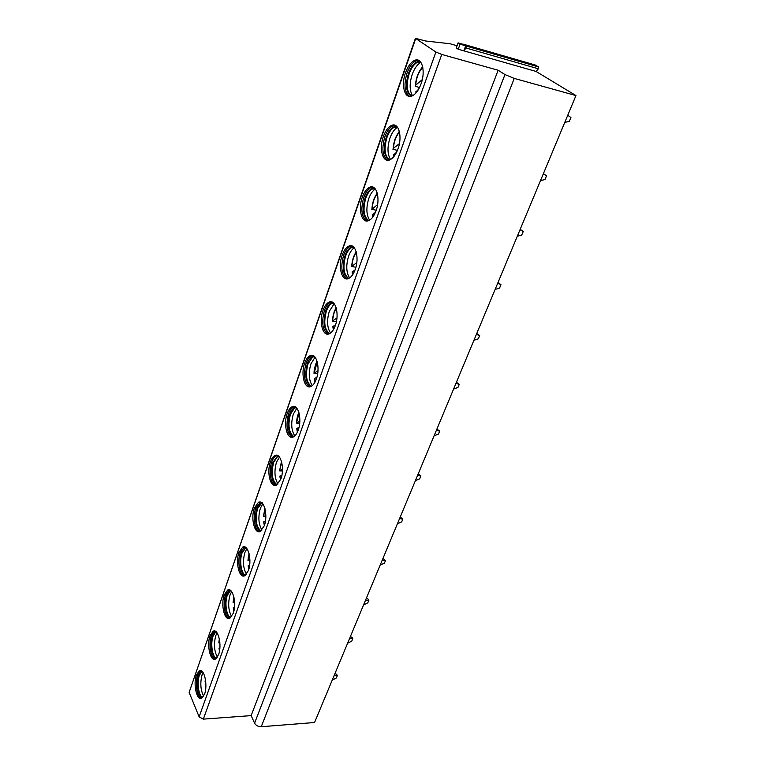 <?xml version="1.0" encoding="UTF-8"?>
<svg xmlns="http://www.w3.org/2000/svg" width="765" height="765" viewBox="0 0 765 765"><rect width="100%" height="100%" fill="white"/><g stroke="black" fill="none" stroke-linecap="round" stroke-linejoin="round"><path stroke-width="1.15" d="M514.233 78.403L261.257 726.731C258.197 726.721 255.969 725.536 254.582 723.174L251.149 715.619L498.149 70.246L504.967 74.559L514.233 78.403L575.959 95.568L536.064 71.451L458.216 49.228L460.081 44.121L458.072 42.859L456.227 47.946L458.216 49.228M261.257 726.731L314.549 722.514L575.959 95.568M415.691 38.613L189.137 692.373L415.414 38.307L435.897 52.02L441.759 54.449L498.149 70.246M189.137 692.373L199.139 716.872L203.337 719.129L251.149 715.619M383.37 136.543C378.799 148.859 382.72 163.261 389.873 159.818C393.134 158.298 395.83 154.673 397.972 148.936C402.696 136.466 398.632 121.951 391.575 125.431C388.228 127.009 385.493 130.71 383.37 136.543M362.266 197.313C357.8 209.314 361.807 224.03 368.768 220.578C371.694 219.201 374.123 215.921 376.045 210.748C380.654 198.613 376.504 183.782 369.648 187.262C366.636 188.697 364.178 192.044 362.266 197.313M342.165 255.223C337.805 266.899 341.859 281.922 348.62 278.489C351.259 277.236 353.44 274.262 355.17 269.576C359.674 257.767 355.467 242.629 348.811 246.11C346.105 247.411 343.887 250.451 342.165 255.223M322.983 310.466C318.728 321.816 322.83 337.145 329.371 333.741C331.742 332.593 333.722 329.887 335.29 325.641C339.679 314.157 335.433 298.723 328.988 302.185C326.54 303.37 324.542 306.124 322.983 310.466M304.671 363.212C300.521 374.248 304.633 389.873 310.953 386.497C313.105 385.445 314.893 382.997 316.308 379.124C320.592 367.965 316.328 352.235 310.102 355.677C307.893 356.748 306.086 359.263 304.671 363.212M287.162 413.645C283.117 424.355 287.229 440.267 293.339 436.93C295.28 435.974 296.897 433.736 298.187 430.207C302.366 419.363 298.101 403.356 292.087 406.76C290.088 407.745 288.453 410.04 287.162 413.645M270.408 461.897C266.459 472.301 270.561 488.481 276.461 485.192L280.87 479.043C284.934 468.515 280.688 452.239 274.884 455.596C273.076 456.495 271.585 458.598 270.408 461.897M254.363 508.113C250.518 518.221 254.592 534.659 260.272 531.417L264.288 525.785C268.247 515.553 264.03 499.029 258.436 502.337L254.363 508.113M238.986 552.416C235.238 562.227 239.263 578.914 244.743 575.72L248.405 570.547C252.259 560.621 248.09 543.848 242.706 547.109L238.986 552.416M224.221 594.921C220.578 604.446 224.556 621.362 229.835 618.235L233.182 613.473C236.93 603.834 232.809 586.832 227.626 590.044L224.221 594.921M210.05 635.753C206.502 644.991 210.423 662.117 215.501 659.048L218.57 654.658C222.213 645.306 218.159 628.094 213.167 631.24L210.05 635.753M196.423 674.988C192.971 683.958 196.825 701.285 201.721 698.273L204.532 694.218C208.08 685.144 204.102 667.73 199.292 670.819L196.423 674.988M405.536 72.685C400.87 85.326 404.685 99.402 412.019 95.979C415.644 94.305 418.646 90.28 421.037 83.911C425.866 71.116 421.917 56.906 414.678 60.368C410.948 62.108 407.908 66.211 405.536 72.685M418.646 60.368L416.16 60.77C412.431 62.51 409.39 66.603 407.018 73.077C403.662 84.8 404.522 92.575 409.581 96.4M411.532 96.151C406.139 93.024 405.096 85.508 408.424 73.593C410.7 67.406 413.616 63.485 417.193 61.831L420.243 61.563M420.329 61.649L416.992 62.491C413.789 64.48 411.178 68.248 409.17 73.784C405.947 85.02 406.77 92.469 411.637 96.113M412.507 95.749C409.485 90.605 409.39 83.5 412.22 74.454C414.314 68.678 417.049 64.757 420.406 62.682L420.922 62.405M422.596 66.412L417.26 75.783L415.213 86.34L419.555 87.459M415.959 92.144L415.844 93.12M422.28 79.608L415.701 85.164L415.213 86.34M418.685 89.113L415.921 91.991M395.266 125.364L393.038 125.776C389.691 127.344 386.947 131.044 384.824 136.878C381.544 148.639 382.5 156.433 387.692 160.239M389.557 159.942C384.078 156.815 382.959 149.29 386.201 137.375C388.238 131.8 390.858 128.262 394.071 126.761L396.844 126.455M396.93 126.541L393.937 127.363C391.068 129.161 388.735 132.555 386.927 137.547C383.781 148.783 384.699 156.242 389.672 159.895M390.542 159.493C387.358 154.291 387.167 147.138 389.959 138.044C391.843 132.842 394.291 129.314 397.293 127.439L397.551 127.286M399.301 131.197L394.941 139.182L392.971 149.366L397.437 150.351M393.65 155.152L393.726 156.749M399.407 143.638L393.411 148.334L392.971 149.366M393.602 154.96L396.624 152.159M373.071 187.148L371.092 187.559C368.08 188.984 365.613 192.331 363.71 197.6C360.497 209.39 361.539 217.193 366.837 220.999M368.606 220.645C363.079 217.499 361.893 209.983 365.048 198.078C366.884 193.048 369.246 189.844 372.134 188.477L374.601 188.142M374.697 188.238L372.058 189.022C369.485 190.648 367.391 193.717 365.775 198.221C362.696 209.457 363.681 216.916 368.73 220.597M369.61 220.148C366.301 214.879 366.014 207.688 368.768 198.575C370.461 193.88 372.66 190.686 375.347 188.993L375.357 188.984M377.183 192.837L373.683 199.531L371.809 209.361L376.237 210.203M372.402 215.128L372.67 217.26M377.604 204.561L371.809 209.361M372.364 214.917L375.424 212.364M351.967 245.957L350.236 246.349C347.53 247.65 345.302 250.681 343.581 255.453C340.454 267.272 341.563 275.084 346.928 278.89M348.611 278.498C343.064 275.314 341.831 267.788 344.9 255.921C346.555 251.36 348.677 248.453 351.278 247.219L353.459 246.866M353.564 246.961L351.259 247.707C348.955 249.18 347.071 251.962 345.608 256.036C342.615 267.253 343.657 274.721 348.735 278.441M349.634 277.934C346.229 272.589 345.876 265.369 348.582 256.265C350.054 252.163 351.948 249.323 354.262 247.726M356.146 251.58L353.43 257.05L351.623 266.555L355.907 267.224M352.158 272.283L352.569 274.865M356.806 262.586L351.623 266.555M352.12 272.063L355.084 269.835M331.895 302.003L330.394 302.376C327.946 303.562 325.947 306.316 324.389 310.647C321.338 322.467 322.505 330.289 327.908 334.114M329.505 333.674C323.968 330.451 322.696 322.926 325.67 311.097C327.171 306.956 329.084 304.317 331.436 303.189L333.339 302.835M333.454 302.94L331.465 303.628C329.399 304.977 327.697 307.492 326.368 311.192C323.461 322.361 324.551 329.839 329.639 333.607M330.547 333.033C327.076 327.621 326.665 320.372 329.313 311.298L334.19 303.724M336.122 307.626L334.104 311.929L332.373 321.137L336.39 321.644M332.842 326.818L333.368 329.763M336.954 317.905L332.373 321.137M332.804 326.598L335.596 324.714M312.78 355.476L311.489 355.821C309.28 356.901 307.473 359.416 306.048 363.356C303.083 375.166 304.307 382.997 309.71 386.851M311.212 386.373C305.723 383.083 304.422 375.558 307.31 363.796C308.668 360.019 310.408 357.618 312.522 356.586L314.157 356.241M314.291 356.347L312.608 356.987L307.999 363.863C305.178 374.984 306.296 382.462 311.365 386.296M312.283 385.646C308.783 380.148 308.324 372.88 310.915 363.863L315.075 357.169M317.054 361.157L315.639 364.35L313.975 373.272L317.666 373.636M314.386 378.914L314.998 382.137M317.982 370.7L313.975 373.272M314.348 378.704L316.93 377.164M294.544 406.55L293.454 406.865C291.455 407.85 289.811 410.145 288.529 413.75C285.641 425.531 286.894 433.363 292.287 437.255M293.703 436.748C288.759 436.289 286.483 422.949 289.763 414.171C290.996 410.728 292.574 408.529 294.487 407.592L295.873 407.257M296.017 407.372L294.611 407.946L290.442 414.219C287.697 425.264 288.835 432.741 293.856 436.652M294.793 435.926C291.293 430.332 290.796 423.064 293.33 414.114L296.839 408.223M298.857 412.364L296.39 423.122L299.689 423.37M296.743 428.716L297.403 432.139M299.842 421.132L296.39 423.122M296.715 428.524L299.039 427.3M277.15 455.385L276.242 455.672C274.425 456.571 272.933 458.665 271.757 461.964C268.496 470.705 270.695 484.551 275.582 485.479M276.92 484.943C272.082 484.522 269.749 470.944 272.962 462.376L277.255 456.351L278.422 456.045M278.565 456.17L277.418 456.676L273.641 462.404C270.982 473.363 272.13 480.841 277.083 484.838M278.03 484.025C274.539 478.326 274.033 471.058 276.49 462.213L279.435 457.068M281.501 461.391L279.55 470.848L282.419 470.982M279.856 476.385L280.535 479.913M282.476 469.347L279.55 470.848M279.827 476.213L281.883 475.285M260.521 502.127L255.692 508.151C252.488 516.7 254.764 530.824 259.555 531.665M260.817 531.101C256.093 530.709 253.731 516.901 256.877 508.543L260.789 503.026L262.29 502.739M261.898 502.873L257.537 508.562C254.965 519.416 256.112 526.884 260.989 530.986M261.946 530.078C258.503 524.274 257.968 517.016 260.368 508.285L262.806 503.819M264.91 508.409L263.428 516.566L265.838 516.624M263.676 522.046L264.355 525.593M265.838 515.495L263.428 516.566M263.657 521.902L265.426 521.233M244.618 546.908L240.296 552.426C237.15 560.783 239.474 575.165 244.169 575.94M245.355 575.356C240.765 574.955 238.384 560.946 241.453 552.808L245.785 547.491M245.957 547.625L242.103 552.818C239.187 560.592 241.185 573.97 245.527 575.223M246.502 574.209C243.107 568.299 242.582 561.051 244.905 552.454L246.904 548.629M249.046 553.544L248.147 558.01M247.956 560.41L249.906 560.41M248.156 565.832L248.807 569.294M247.956 560.257L249.887 559.684M248.855 569.141L248.147 565.689L249.629 565.259M229.404 589.844L225.512 594.912C222.433 603.069 224.795 617.699 229.376 618.407M230.504 617.804C226.038 617.403 223.657 603.193 226.65 595.285L229.921 590.609L230.695 590.551M230.571 590.609L227.301 595.275C224.441 602.839 226.45 616.389 230.686 617.651M231.661 616.542C228.343 610.527 227.807 603.289 230.064 594.845L231.671 591.622M233.861 596.939L233.411 599.291M233.115 602.409L234.597 602.457M233.373 608.481L233.861 611.12M234.578 602.045L233.115 602.485M233.411 607.793L234.453 607.486M214.812 631.058L211.322 635.705C208.31 643.661 210.691 658.531 215.156 659.191M216.218 658.569C211.886 658.139 209.514 643.757 212.441 636.069L215.434 631.766L216.179 631.842M215.711 631.957L213.081 636.05C210.298 643.403 212.297 657.097 216.399 658.407M217.384 657.173C214.152 651.044 213.626 643.843 215.816 635.562L217.078 632.894M219.316 638.727L219.23 639.272M219.871 642.677L218.819 642.849L219.88 642.868M219.326 650.346L219.479 651.13M219.106 648.165L219.871 648.012M200.822 670.647L197.686 674.921C194.731 682.676 197.121 697.756 201.472 698.378M202.476 697.737C198.278 697.269 195.936 682.743 198.785 675.275L201.979 671.268M202.037 671.326L199.416 675.237C196.701 682.38 198.68 696.207 202.668 697.556M203.653 696.198C200.507 689.963 200 682.801 202.123 674.692L203.079 672.55M205.144 681.749L205.737 681.72L205.144 681.758M205.67 689.045L205.24 686.98L205.852 686.932M457.021 45.757L450.021 43.739L425.598 40.994L415.414 38.307M535.175 64.977L538.503 66.918L538.359 68.783L536.064 71.451M462.777 44.217L458.072 42.859M465.703 45.737L463.839 50.825L466.038 47.994L466.191 46.053L460.081 44.121M564.78 122.371L569.294 121.453L570.929 117.552L567.745 115.266M543.389 173.665L546.545 175.816L543.322 173.837M540.492 180.626L544.976 179.546L546.545 175.816M520.181 229.328L523.25 231.46L519.999 229.768M517.293 236.251L521.759 235.027L523.25 231.46M497.996 282.543L500.979 284.666L497.709 283.232M495.118 289.438L499.555 288.07L500.979 284.666M476.758 333.473L479.665 335.577L476.375 334.382M473.898 340.32L478.297 338.847L479.665 335.577M456.418 382.261L459.249 384.346L455.95 383.38M453.578 389.069L457.939 387.473L459.249 384.346M436.911 429.031L439.684 431.106L436.366 430.341M434.09 435.792L438.422 434.109L439.684 431.106M418.197 473.918L420.893 475.973L417.585 475.4M415.395 480.63L419.689 478.861L420.893 475.973M400.229 517.025L402.859 519.072L399.54 518.66M397.446 523.7L401.702 521.835L402.859 519.072M382.949 558.46L385.522 560.487L382.204 560.238M380.186 565.086L384.413 563.145L385.522 560.487M366.33 598.316L368.041 599.033L368.845 600.324L365.536 600.229M363.585 604.885L367.774 602.887L368.845 600.324M350.332 636.69L352.024 637.369L352.789 638.679L349.481 638.727M347.616 643.202L351.757 641.147L352.789 638.679M334.917 673.649L336.59 674.29L337.327 675.619L334.028 675.791M332.22 680.114L336.332 678L337.327 675.619M504.967 74.559L254.582 723.174M441.759 54.449L203.337 719.129M435.897 52.02L199.139 716.872M422.806 67.387C418.694 71.719 416.332 77.648 415.701 85.164M416.16 91.226L416.476 92.374M399.521 132.106C395.983 136.132 393.946 141.535 393.411 148.334M393.832 154.329L394.31 156.022M377.403 193.698C374.391 197.427 372.651 202.352 372.192 208.472M372.574 214.391L373.177 216.543M356.366 252.383C353.822 255.845 352.359 260.31 351.967 265.79M352.321 271.642L353.019 274.176M336.332 308.372C334.219 311.575 333.005 315.61 332.67 320.478M332.995 326.263L333.75 329.093M317.245 361.855L314.243 372.718M314.53 378.426L315.323 381.496M299.039 413.004L296.619 422.672M296.877 428.304L297.681 431.527M281.663 461.993L279.751 470.475M279.99 476.05L280.765 479.33M265.053 508.955L263.59 516.279M263.81 521.778L264.537 525.048M249.17 554.042L248.09 560.19M248.29 565.622L248.941 568.797M233.966 597.389L233.22 602.342M233.402 607.706L233.966 610.661M219.402 639.129L218.933 642.82M219.096 648.127L219.545 650.728M205.441 679.416L205.211 681.739M535.347 65.035L463.198 44.169M538.503 66.918L466.191 46.053M538.359 68.783L466.038 47.994M416.16 60.77L414.678 60.368M420.042 61.516L419.526 60.913M417.929 62.032L417.193 61.831M416.992 62.491L420.406 62.682M415.405 85.575C416.017 77.762 418.445 71.528 422.701 66.871M415.864 91.733L416.131 92.785M393.038 125.776L391.575 125.431M394.807 126.933L394.071 126.761M393.937 127.363L397.293 127.439M393.143 148.678C393.659 141.621 395.754 135.931 399.416 131.618M393.564 154.75L393.994 156.423M371.092 187.559L369.648 187.262M372.851 188.62L372.134 188.477M372.058 189.022L375.347 188.993M371.943 208.759C372.383 202.409 374.171 197.236 377.288 193.229M372.326 214.755L372.899 216.935M350.236 246.349L348.811 246.11M351.986 247.334L351.278 247.219M351.259 247.707L354.157 247.592M351.747 266.029C352.12 260.349 353.621 255.644 356.251 251.934M352.091 271.938L352.77 274.559M330.394 302.376L328.988 302.185M332.134 303.284L331.436 303.189M331.465 303.628L333.97 303.466M332.459 320.678C332.785 315.62 334.037 311.374 336.218 307.941M332.785 326.512L333.54 329.466M311.489 355.821L310.102 355.677M313.22 356.662L312.522 356.586M312.608 356.987L314.74 356.786M314.052 372.88C314.023 369.38 315.056 365.574 317.131 361.443M314.339 378.637L315.142 381.859M293.454 406.865L292.087 406.76M295.166 407.649L294.487 407.592M294.611 407.946L296.399 407.735M296.438 422.796C296.963 417.862 297.786 414.467 298.933 412.612M296.705 428.476L297.518 431.881M276.242 455.672L274.884 455.596M277.934 456.389L277.255 456.351M277.418 456.676L278.89 456.456M279.588 470.571L281.558 461.611M279.827 476.184L280.631 479.684M259.775 502.376L258.436 502.337M261.458 503.045L260.789 503.026M260.98 503.313L262.166 503.112M263.437 516.346L264.958 508.591M263.657 521.893L264.422 525.402M244.016 547.118L242.706 547.109M245.68 547.74L245.02 547.74M245.249 547.989L246.167 547.807M247.956 560.238L249.084 553.678M228.926 590.025L227.626 590.044M230.169 590.829L230.858 590.685M233.086 602.361L233.88 597.025M233.277 607.773L233.889 611.015M214.449 631.202L213.167 631.24M218.819 642.83L219.326 638.756M218.981 648.165L219.488 651.101M200.554 670.752L199.292 670.819M205.096 681.73L205.364 679.014M205.24 686.999L205.622 689.447"/></g></svg>
